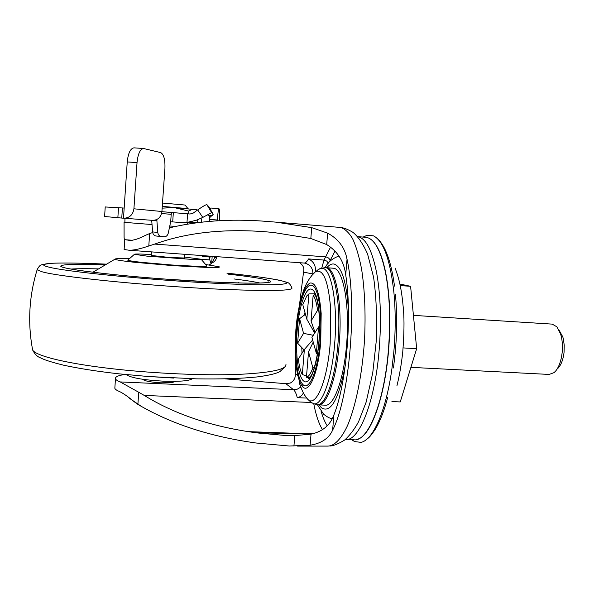 <?xml version="1.0" encoding="UTF-8"?>
<svg xmlns="http://www.w3.org/2000/svg" width="594" height="594" viewBox="0 0 594 594"><rect width="100%" height="100%" fill="white"/><g stroke="black" fill="none" stroke-linecap="round" stroke-linejoin="round"><path stroke-width="0.89" d="M123.53 218.236C129.44 218.102 132.9 214.954 133.917 208.798L161.917 211.509C160.981 217.27 157.863 220.218 152.584 220.359L121.748 218.065L122.423 207.959L124.168 208.078M216.706 256.653C216.387 259.4 215.013 261.39 212.57 262.63M208.984 264.939L211.65 263.55L214.36 258.264L216.676 256.645M201.819 222.163L201.099 218.28M197.624 222.676L199.168 222.223L187.726 222.943L187.489 224.176M161.917 211.509L164.924 168.325C165.229 159.504 163.796 154.254 160.625 152.584L143.533 148.5C140.117 149.124 137.949 153.824 137.028 162.608L133.917 208.798M137.028 162.608L127.242 161.917C128.17 153.148 130.405 148.463 133.947 147.847L134.118 147.861M219.372 220.671L219.795 209.185L218.488 208.65L217.129 220.805M217.189 219.988L209.504 219.372L209.689 216.973M210.491 209.578L210.877 208.026L218.481 208.65L210.877 208.026M127.242 161.917L123.493 218.228M161.323 236.546L156.081 236.004C154.106 235.669 152.94 234.311 152.606 231.92L157.789 232.432C158.13 234.838 159.296 236.212 161.278 236.546L164.308 236.746C166.298 236.694 167.612 235.499 168.258 233.16L170.686 221.74L179.395 222.416L188.179 222.171L196.25 220.27L202.784 217.419L197.683 209.927C202.94 206.296 206.014 204.544 206.883 204.663L211.613 212.637L202.784 217.419M210.261 256.177L210.276 257.061L202.339 256.422L202.309 255.598M202.339 256.422L210.269 257.061L210.499 256.2M197.683 209.927L193.087 213.179L190.028 214.018L161.902 211.679L172.223 212.563L171.206 214.33L170.686 221.74M208.591 215.102L209.942 217.389L213.216 214.345L208.94 206.883M151.314 254.522C140.125 253.913 134.496 253.838 134.422 254.314L146.807 256.118L193.488 259.511C199.28 259.697 201.812 259.6 201.099 259.229L209.816 259.934L211.122 263.951M152.606 231.92L151.7 220.292M157.789 232.432L156.89 220.656L153.43 220.381M209.504 219.372L209.355 221.399M213.187 214.256L211.613 212.637M104.596 216.506L121.748 218.065M152.034 224.562L124.072 222.319L124.087 236.056C124.042 238.461 124.324 239.672 124.933 239.686L132.321 240.28M209.816 259.934L209.288 256.979M187.6 213.818L186.991 222.319M197.809 219.698L197.609 222.52M124.985 218.34L124.866 222.379M212.184 256.318L211.65 263.55M214.486 256.489L214.36 258.264M208.91 206.838L206.883 204.663M105.22 206.964L122.423 207.959M156.972 219.453L156.89 220.656M173.344 212.674L172.691 221.881M128.98 397.646L131.036 399.235M188.105 208.791L185.038 205.041L162.511 203.044M188.135 208.65L162.273 206.378M188.602 213.899L188.803 211.1C191.728 209.17 194.535 208.888 197.215 210.254M162.155 208.145L174.257 207.596L188.803 211.1M197.26 210.224L196.458 209.675L162.259 206.63M129.269 258.739C119.743 258.449 114.976 258.598 114.969 259.184L115.05 259.274C116.127 259.964 122.431 260.952 133.954 262.229L173.396 265.674L207.789 267.486C216.758 267.686 220.53 267.441 219.119 266.758L205.665 264.523M238.981 283.004L238.409 282.544M134.422 254.314L127.755 260.179C128.712 260.707 133.546 261.457 142.27 262.422L171.933 265.006L197.913 266.387C204.767 266.55 207.737 266.372 206.816 265.86L201.225 259.378M201.099 259.229L184.645 257.061M151.255 255.457L169.78 257.514L184.623 258.011M126.477 374.628L126.886 375.044C131.935 377.992 143.971 380.026 162.986 381.148C179.492 381.719 189.263 380.917 192.3 378.749M145.248 376.292L173.671 378.066M260.046 283.041C254.381 281.771 245.701 280.413 234.021 278.95M98.567 268.889C86.36 268.585 77.213 268.637 71.139 269.06M308.902 293.904L306.831 295.842L302.777 304.655L306.838 319.223L308.902 293.904L314.397 293.815M315.095 294.78L313.157 295.292L311.048 321.02L315.065 332.477M318.919 311.338L317.582 310.239C316.602 302.933 315.124 297.958 313.157 295.292M317.293 354.44L316.357 353.319L318.533 326.96L319.587 325.935M313.231 342.107L308.531 351.767L306.437 377.272L307.944 376.477C309.66 375.066 311.293 372.156 312.845 367.76L314.538 366.884M306.437 377.272L309.771 377.532L308.613 378.326C308.397 379.135 309.281 378.14 311.256 375.341C312.533 374.576 317.797 358.13 318.956 340.859C319.817 329.254 319.676 318.347 318.547 308.138C317.092 299.034 316.691 298.923 315.644 295.916L314.441 293.755M306.556 375.891L302.324 374.584L304.373 349.487L312.644 340.013M304.373 349.487L298.359 359.051C299.176 366.171 300.497 371.347 302.324 374.584M304.96 312.496L304.432 315.05L299.591 318.681L297.609 343.206L304.076 349.948M557.35 368.896C560.885 365.652 563.119 360.09 564.07 352.197L564.233 345.285L563.335 338.832L562.808 336.917L558.672 329.395M410.907 367.352L549.138 374.435L554.098 372.616L555.962 370.678C559.206 366.401 561.271 360.358 562.162 352.539C562.793 345.753 562.295 339.612 560.647 334.118L556.882 326.819L552.197 324.116L413.424 315.369M313.29 335.291L303.564 333.375L297.609 343.206M299.591 318.681L303.564 333.375M314.679 333.086L306.838 319.223M317.582 310.239L311.048 321.02M316.357 353.319L311.932 337.459L318.533 326.96M308.531 351.767L312.845 367.76M391.914 401.574L400.245 401.93L416.669 348.663L410.595 286.315L399.881 284.021M400.215 285.595L410.595 286.315M403.111 347.913L416.669 348.663M316.825 404.766L324.94 405.167C333.494 407.053 343.703 380.271 346.54 345.025C350.096 305.91 343.287 268.963 333.672 268.258L325.787 267.649M358.627 438.84C371.183 434.296 384.608 397.468 388.513 351.277C390.911 321.8 390.02 295.812 385.818 273.307C381.912 254.165 376.574 242.619 369.817 238.669M365.978 237.31L357.625 236.642C365.689 237.919 372.007 249.896 376.589 272.564C380.65 295.129 381.482 321.198 379.091 350.779C374.732 403.252 358.65 442.003 345.374 439.449L353.675 439.723C367.33 442.656 383.902 403.935 388.305 351.277C390.711 321.77 389.812 295.745 385.617 273.21C380.843 250.445 374.302 238.476 365.978 237.31L365.756 237.288M142.686 379.269L142.701 379.299C144.565 381.021 150.646 382.202 160.944 382.84L171.948 382.588L175.787 381.333M314.471 403.861L316.424 404.707C324.792 407.298 335.016 380.353 337.875 344.535C341.513 304.21 334.437 266.639 324.755 267.634L322.148 268.265M295.879 329.611L295.181 347.906L295.708 360.721C296.755 373.255 298.886 381.704 302.094 386.063C308.553 395.359 318.265 373.864 320.745 341.743L321.176 313.498C319.453 292.077 315.689 281.942 309.882 283.086C304.158 286.716 299.822 299.02 296.881 319.988L295.879 329.611L296.354 329.856C294.379 353.163 296.881 377.368 302.309 383.813C308.494 392.619 317.738 372.037 320.092 341.446C322.572 313.328 318.28 286.36 311.768 285.32C305.331 283.108 298.27 304.522 296.354 329.856M310.759 402.197L313.996 403.831C322.111 405.509 331.838 379.009 334.608 344.26C338.127 305.071 331.526 268.265 322.238 268.28L320.196 268.473L317.627 270.025M353.296 440.785L354.692 441.587L360.966 442.359C372.869 440.317 386.159 410.87 391.921 368.703L393.829 351.908C395.619 331.096 395.656 311.353 393.926 292.686C390.303 259.986 383.501 241.045 373.522 235.863L367.233 235.231L363.55 236.872M393.48 367.968L395.337 351.655C397.074 331.452 397.104 312.281 395.418 294.141M328.334 263.164L326.715 261.063L324.005 260.068L330.554 247.126M327.799 446.087C334.348 445.997 341.194 439.115 347.564 425.46C355.925 405.724 362.34 373.901 364.545 339.657C365.756 313.417 364.775 289.924 361.605 269.186C359.184 256.705 356.192 246.562 352.636 238.758C348.827 232.425 344.772 228.653 340.466 227.45L321.814 225.906M299.435 262.697L299.97 262.979C303.319 265.399 304.507 268.443 303.527 272.097L299.554 304.388M295.663 360.684L295.292 373.671C295.634 377.836 293.963 380.962 290.28 383.056L285.855 383.665L225.215 378.868M125.282 239.716L129.67 240.392C133.643 240.444 138.87 238.766 145.396 235.365L149.651 233.546L148.79 245.983C140.429 248.841 133.917 250.267 129.269 250.26L303.883 263.023C305.39 263.187 306.942 261.82 308.546 258.925C313.825 261.62 316.06 265.919 315.266 271.837M303.371 392.886C302.205 395.493 300.17 397.082 297.26 397.668C296.213 393.525 294.973 390.882 293.533 389.723L285.855 383.665M124.762 239.805L124.116 249.495L129.269 250.26M115.474 378.772L114.835 388.253C115.191 389.322 116.751 390.414 119.505 391.535C123.307 393.354 128.141 396.71 134.014 401.618L137.897 404.395L138.729 392.263L120.203 381.927C117.412 380.843 115.83 379.796 115.474 378.772C115.021 376.908 118.139 375.475 124.844 374.458M312.578 433.791L256.504 432.863L285.588 435.513L294.78 435.602L311.026 434.155C322.616 431.6 330.242 425.185 333.91 414.909C346.428 384.251 352.391 315.837 345.715 274.881L347.037 259.244C357.469 305.702 349.383 398.225 332.618 430.175C328.853 438.424 321.354 443.436 310.113 445.21L289.352 446.027L255.71 442.961L247.416 441.713C205.257 435.023 168.755 422.586 137.897 404.395M256.504 432.863L248.203 431.638C207.803 425.326 173.151 413.253 144.238 395.418L138.729 392.263M149.651 233.546L152.688 232.536M169.387 227.844C198.589 220.879 230.309 218.681 264.538 221.228L275.839 222.134L311.709 227.636L327.636 233.138C338.439 238.996 344.906 247.698 347.037 259.244M345.715 274.881C344.037 261.471 337.696 251.359 326.693 244.55L310.825 238.484L273.158 232.425L263.729 231.645C222.386 228.638 186.048 232.781 154.715 244.082L148.79 245.983M308.546 258.925L324.005 260.068L321.696 268.236M306.623 398.069L297.26 397.668M190.102 221.866L197.609 222.468M175.549 226.44L169.78 225.98M171.206 214.33L161.575 213.521M207.068 214.902L212.229 215.577M118.51 207.677L117.85 217.738M37.429 268.844L37.118 269.787L42.048 271.77C58.606 276.745 144.75 285.573 212.763 288.892C268.436 291.402 294.773 290.963 291.773 287.585C290.332 284.303 288.721 282.551 286.947 282.313L280.108 280.383C269.884 278.259 252.16 275.854 226.945 273.166C256.059 276.217 274.992 278.957 283.746 281.385C296.347 284.934 268.124 286.13 210.684 283.034C146.273 279.715 64.835 271.525 48.671 267.062C45.248 266.209 43.57 265.488 43.637 264.894C43.8 262.555 70.634 262.489 106.564 264.159M268.221 282.284L267.5 282.18M105.227 264.946C76.886 263.885 62.058 264.256 60.759 266.067C59.459 268.644 107.945 274.911 165.785 279.121C234.066 284.236 282.67 284.274 268.191 280.316C262.177 278.519 248.827 276.462 228.141 274.138M32.276 348.039L32.648 350.037C35.878 356.118 68.993 364.129 117.263 369.297C158.004 373.708 205.168 375.631 237.86 374.413C270.938 372.839 286.961 369.446 285.937 364.241M317.946 404.878C326.299 406.749 336.323 379.922 339.144 344.609C342.738 304.811 335.862 267.486 326.284 267.679L324.755 267.634M301.782 347.639L302.012 353.237M319.023 404.922L321.554 407.878C330.858 413.543 338.803 399.198 345.396 364.842M348.44 310.061C346.54 282.143 341.81 266.817 334.266 264.1C331.779 263.543 329.284 264.753 326.797 267.723M312.719 289.917C306.556 284.429 299.086 304.952 297.193 330.264C295.196 353.638 298.166 377.665 303.928 381.222C309.585 385.81 317.077 366.906 319.089 340.956C321.161 317.189 318.057 293.696 312.719 289.917M305.331 396.146L307.677 399.22C315.726 407.981 327.183 381.823 330.175 343.666L330.658 308.479C328.244 280.635 323.166 268.384 315.429 271.733L311.62 275.727M302.309 383.813L302.094 386.063M322.49 429.655C318.844 423.752 315.934 415.132 313.766 403.801M321.087 411.271C322.832 417.344 324.873 422.193 327.212 425.801M335.009 251.069L329.418 261.902M330.026 260.558C329.544 258.479 328.059 257.247 325.579 256.853L154.715 244.082M304.076 263.038L304.41 263.068C310.038 264.382 312.889 268.005 312.956 273.938M312.919 273.983L303.527 272.097M300.764 387.11L297.379 389.129L293.533 389.723L120.203 381.927M295.292 373.671L297.527 375.274M293.926 446.101L294.78 435.602M310.825 238.484L311.709 227.636M332.618 430.175L333.91 414.909M326.693 244.55L327.636 233.138M310.113 445.21L311.026 434.155M144.238 395.418L311.07 402.48M248.203 431.638L304.752 433.635M143.496 148.5L133.947 147.847M156.081 236.004L161.278 236.546M104.596 216.55L105.227 206.868M184.845 254.321L184.571 258.108M151.5 251.886L151.24 255.569M141.461 406.467L129.655 398.433M114.969 259.184L92.916 272.223M126.886 375.044L126.507 374.628M285.098 366.713L279.937 371.614C276.552 373.359 270.537 375.185 257.165 376.93C241.253 378.578 221.05 379.217 196.547 378.853L148.433 376.529L118.941 373.841C97.23 371.384 78.608 368.466 63.075 365.072C53.401 362.63 46.718 360.61 43.013 359.021L40.451 357.826C37.392 356.786 34.794 354.195 32.648 350.037C27.562 322.973 29.047 296.228 37.118 269.787C38.773 266.535 40.288 264.865 41.677 264.798L50.468 263.32C62.83 262.734 81.534 263.016 106.571 264.152M266.966 282.529L268.77 281.868C268.904 282.803 261.048 283.219 245.203 283.123L213.023 282.039L165.793 279.121C116.929 275.713 67.508 269.513 63.788 267.397M317.441 404.833L323.574 414.159C327.398 417.188 330.309 418.659 332.291 418.577M338.974 256.029C332.232 258.479 327.65 262.348 325.245 267.634M320.196 268.473L315.429 271.733C308.167 278.452 305.242 286.59 304.982 286.976C304.774 287.6 303.957 288.706 300.995 298.559L296.881 319.988M312.013 403.148L307.677 399.22C304.841 395.545 303.378 394.164 299.836 384.444L295.686 360.937L295.181 347.906M313.996 403.831L314.842 404.091M322.238 268.28L323.129 267.857M395.121 268.05C399.057 278.735 401.737 288.855 403.475 310.268C404.358 320.389 404.12 334.244 402.762 351.819C401.425 364.3 399.487 375.586 396.948 385.684M375.802 237.258C378.927 240.184 378.979 239.122 383.65 246.762C388.528 255.62 392.151 268.733 394.513 286.1M387.756 397.238C384.199 410.81 379.974 421.614 375.066 429.633C369.015 438.424 368.555 437.681 365.704 440.087M354.692 441.587L351.581 439.649M367.233 235.231L363.157 237.08M329.804 446.027C333.383 445.901 338.35 443.889 344.706 439.991C349.963 435.224 354.596 429.106 358.605 421.651L366.156 402.093L372.735 372.95L376.277 340.897C377.138 317.552 376.247 296.347 373.596 277.279L367.567 253.98C362.919 243.689 358.048 236.486 352.955 232.365C348.032 229.418 343.867 227.777 340.466 227.443L275.839 222.134M285.588 435.506L293.035 435.617M327.791 446.094L297.549 446.101"/></g></svg>
